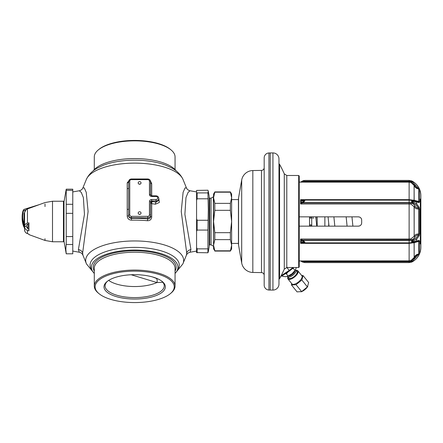 <?xml version="1.0" encoding="UTF-8"?>
<svg xmlns="http://www.w3.org/2000/svg" width="443" height="443" viewBox="0 0 443 443"><rect width="100%" height="100%" fill="white"/><g stroke="black" fill="none" stroke-linecap="round" stroke-linejoin="round"><path stroke-width="0.66" d="M420.85 247.349L420.85 195.651L420.85 199.04L420.302 199.04L420.302 243.96L420.85 243.96L420.85 199.04L420.85 247.349A16.457 16.457 0 0 1 411.702 262.095L418.657 254.105L418.657 241.573L418.292 241.214L412.937 242.36L411.647 242L412.937 239.896C415.202 238.893 416.985 237.26 418.292 234.989L418.657 234.031L418.657 208.969L418.292 208.011C416.985 205.74 415.202 204.107 412.937 203.104L411.647 201L412.937 200.64L418.292 201.786L418.657 201.427L418.657 188.895L418.292 188.297C416.88 188.125 415.772 187.251 414.975 185.667L411.231 181.973L409.122 181.591L302.647 181.591L304.9 180.412L303.383 181.237L303.001 180.755L300.548 182.139L299.235 182.056M301.999 261.171L409.122 261.409L409.122 260.861L299.235 260.944M361.494 219.025L361.372 218.726M359.794 217.153L358.398 216.843C360.392 217.037 361.488 218.133 361.687 220.132L361.687 222.868C361.488 224.867 360.392 225.963 358.398 226.157L359.794 225.847M359.965 225.758L360.436 225.448M361.372 224.274L361.494 223.975M299.235 176.032L299.235 266.968L298.687 267.517L286.793 267.517L286.793 175.483L298.687 175.483L299.235 176.032M298.687 175.483L298.687 267.517M281.781 275.945L280.84 276.316M278.968 284.052L278.968 158.948A6.025 6.025 0 0 0 272.938 152.924L268.918 152.973A4.928 4.928 0 0 0 264.178 157.902L264.178 285.098A4.928 4.928 0 0 0 268.918 290.027L272.938 290.076A6.025 6.025 0 0 0 278.968 284.052M270.202 290.076L270.202 152.924M264.178 270.59L264.178 172.41M264.178 167.664A2.741 2.741 0 0 1 261.486 170.4L252.826 170.555A11.501 11.501 0 0 0 241.695 180.057L238.555 197.888A8.218 8.218 0 0 0 238.428 199.311L238.428 243.689A8.218 8.218 0 0 0 238.555 245.112L241.695 262.943A11.501 11.501 0 0 0 252.826 272.445L261.486 272.6A2.741 2.741 0 0 1 264.178 275.336M231.634 199.588L238.428 199.588M231.634 243.412L238.428 243.412M231.634 245.223L231.634 248.888L230.371 251.081L231.634 245.223L231.634 221.5L230.371 232.675L230.371 239.635L231.634 245.223M231.634 197.777L231.634 221.5L230.371 210.325L230.371 203.365L231.634 197.777L231.634 194.112L230.371 191.919L231.634 197.777M214.822 203.365L214.822 210.325L213.559 221.5L213.559 194.112L214.822 191.919L213.559 197.777L214.822 203.365L230.371 203.365M214.822 192.19L230.371 192.19M214.822 232.675L214.822 239.635L213.559 245.223L213.559 221.5L214.822 232.675L230.371 232.675M214.822 210.325L230.371 210.325M214.822 250.81L213.559 248.888L213.559 245.223L214.822 250.81L230.371 250.81M214.822 239.635L230.371 239.635M209.174 197.617L209.722 198.165L209.722 244.835L211.062 244.835L211.062 198.165L213.338 196.847L213.559 246.153M207.922 252.776L196.576 252.588L196.576 231.362L197.124 230.072L207.922 230.072L207.922 252.776L208.276 251.829L209.174 246.723L209.174 196.277L208.276 191.171L207.922 192.915L197.124 192.915L196.576 192.727L196.576 190.412L207.922 190.224L208.276 191.171M207.922 230.072L208.31 209.533L207.922 192.915M207.922 220.265L197.124 220.265L196.576 218.787L196.576 200.275L197.124 198.796L197.124 192.915M207.922 198.796L197.124 198.796M197.124 230.072L197.124 220.265M196.576 200.275L196.576 192.727M196.576 231.362L196.576 218.787M207.922 248.855L197.124 248.855L196.576 247.559M197.124 248.855L197.124 252.776M196.576 191.919L190.036 190.767L188.076 192.395L185.977 197.572L184.881 214.368L190.95 249.559L190.036 252.233L196.576 251.081M93.091 272.013L86.507 263.95L82.891 255.079L82.647 252.936L88.102 211.538L86.241 192.317L84.259 187.887L82.891 187.921L86.507 179.05A48.985 19.459 0 0 1 134.672 163.129A48.985 19.459 0 0 1 182.837 179.05L186.453 187.921L185.085 187.887L183.103 192.317L181.242 211.538L186.702 252.936L186.453 255.079L186.918 254.193C187.893 253.08 188.934 252.432 190.036 252.233M176.253 170.987A43.276 17.194 180 0 0 134.672 158.561A43.276 17.194 180 0 0 93.091 170.987M82.891 187.921L82.426 188.807C81.451 189.92 80.41 190.568 79.308 190.767L81.268 192.395L83.367 197.572L84.463 214.368L78.394 249.559L79.308 252.233L72.768 251.081M130.142 179.271L127.219 182.854L127.219 216.04C127.495 218.632 128.919 220.005 131.477 220.16A55.209 21.928 0 0 1 147.447 220.719C150.039 220.725 151.456 219.451 151.711 216.893L151.716 203.675L150.559 203.11L152.204 201.604L151.656 201.344A1.096 1.008 180 0 0 150.559 202.346M151.716 195.828A1.645 0.449 97 0 1 151.716 195.751L151.711 183.707L150.493 181.015M158.771 198.292L159.336 202.479L155.443 204.19A57.435 22.814 180 0 0 151.716 203.675A1.645 0.449 -83 0 1 152.204 201.604A59.08 23.468 180 0 1 156.036 202.135A1.645 0.543 -81.2 0 0 155.443 204.19M94.293 273.436A43.276 17.194 0 0 1 91.396 267.251A43.276 17.194 180 0 1 134.672 250.057A43.276 17.194 180 0 1 177.948 267.251A43.276 17.194 0 0 1 175.051 273.436M99.005 293.659L98.274 293.056A40.379 16.042 0 0 1 94.293 286.112L94.293 268.253A40.379 16.042 180 0 1 134.672 252.217A40.379 16.042 180 0 1 175.051 268.253L175.051 286.112A40.379 16.042 0 0 1 171.07 293.056L170.339 293.659A39.565 15.715 0 0 1 134.672 302.575A39.565 15.715 0 0 1 99.005 293.659A39.565 15.715 0 0 1 95.107 286.854A39.565 15.715 180 0 1 134.672 271.138A39.565 15.715 180 0 1 174.237 286.854A39.565 15.715 0 0 1 170.339 293.659M175.051 286.112A40.379 16.042 180 0 0 134.672 270.075A40.379 16.042 180 0 0 94.293 286.112M165.35 286.854A30.678 12.188 180 0 0 162.326 281.582A30.678 12.188 180 0 0 134.672 274.671A30.678 12.188 180 0 0 107.018 281.582A30.678 12.188 180 0 0 103.994 286.854A30.678 12.188 0 0 0 134.672 299.042A30.678 12.188 0 0 0 165.35 286.854M107.538 281.172A29.581 11.751 180 0 0 105.091 285.851A29.581 11.751 0 0 0 134.672 297.602A29.581 11.751 0 0 0 164.253 285.851A29.581 11.751 180 0 0 161.811 281.172M131.178 274.749L156.9 282.545L162.858 282.285M108.668 280.391A29.581 11.751 0 0 0 156.9 282.545A4.275 3.4 107.6 0 0 156.434 278.42L157.553 278.736M152.542 276.947L156.434 278.42M175.051 169.564L175.051 156.888A40.379 16.042 180 0 0 171.07 149.944L170.339 149.341A39.565 15.715 180 0 0 134.672 140.425A39.565 15.715 180 0 0 99.005 149.341L98.274 149.944A40.379 16.042 180 0 0 94.293 156.888L94.293 169.564M171.07 149.944A40.379 16.042 180 0 0 134.672 140.846A40.379 16.042 180 0 0 98.274 149.944M299.235 216.843L358.398 216.843M299.235 226.157L358.398 226.157M419.56 189.521L419.072 188.319A1.096 0.404 -26 0 0 418.292 188.297L411.647 180.894L413.341 181.84C415.767 183.396 417.677 185.556 419.072 188.319L419.183 188.552M414.57 200.972A1.096 1.013 104.2 0 1 414.105 200.286L418.657 201.427L418.292 201.786A1.096 0.997 103.7 0 1 418.358 201.803A1.096 0.997 -76.3 0 1 419.072 202.584L419.565 201.881M417.899 202.268L417.328 202.13M416.348 201.897A84.364 84.364 0 0 1 416.924 204.478L419.2 207.485M419.56 209.052L419.072 207.23C417.677 204.865 415.767 203.154 413.341 202.091L411.746 201.283L413.341 201.249L419.072 202.584A1.096 0.997 103.7 0 0 418.358 201.803L412.959 200.646A1.096 0.581 101.2 0 1 413.341 201.249M418.292 241.214A1.096 0.997 -103.7 0 0 419.072 240.416L419.565 241.169L419.072 240.416L413.341 241.751L411.746 241.856L413.341 240.909C415.767 239.846 417.677 238.135 419.072 235.77L416.924 238.522A84.364 84.364 0 0 1 416.348 241.103L417.334 240.87M418.74 241.568A1.096 0.67 180 0 0 419.377 241.346M302.098 261.813L302.082 261.802A1.096 0.316 121.2 0 0 302.647 261.409L303.383 261.763L303.001 262.245L302.082 261.802L304.424 262.505M301.999 239.763L300.548 239.01L409.122 239.01L411.043 238.832L414.105 236.324A1.096 0.593 25.8 0 0 414.908 237.077C414.061 238.655 412.832 239.58 411.231 239.857L302.647 240.045L304.9 242.044L303.383 242.864L409.122 242.864L409.122 260.861L411.043 260.512L414.105 257.538A1.096 0.421 23.3 0 1 414.908 257.477L411.231 261.027L409.122 261.409L409.122 261.763L303.383 261.763L304.9 262.588L409.122 262.588L409.122 261.763A6.302 6.302 0 0 0 411.359 261.353L412.937 260.75L413.341 261.16C415.767 259.604 417.677 257.444 419.072 254.681L419.565 253.44L419.565 241.169L419.565 253.44A1.096 1.085 -0 0 1 418.657 254.105C416.68 254.271 415.185 255.367 414.172 257.394L414.172 242.698L409.122 243.351L300.548 243.351L301.999 242.908A1.096 0.836 -109.8 0 1 301.273 242.282L300.548 243.351L300.548 239.01L302.082 241.047L304.9 242.044L301.273 242.282L301.273 240.416L301.999 239.763L302.647 240.045A1.096 0.316 121.2 0 0 302.082 241.047M300.548 260.944L302.082 261.802M414.908 257.477L414.975 257.333C415.772 255.749 416.88 254.875 418.292 254.703L419.072 254.681C417.677 257.444 415.767 259.604 413.341 261.16L413.241 261.22M414.57 242.028A1.096 1.013 -104.2 0 0 414.105 242.714L414.172 257.394A1.096 0.421 23.2 0 1 414.975 257.333M301.999 242.908L302.647 242.864A1.096 0.626 -90 0 1 302.082 242.255M303.383 242.864A1.096 0.432 -90 0 1 303.001 242.293M414.908 237.077L414.975 236.944C415.772 235.56 416.88 234.906 418.292 234.989L419.072 235.77L419.565 233.777L419.565 209.223L418.657 208.969C416.68 209.113 415.185 208.393 414.172 206.803L411.043 204.168L409.122 203.99L409.122 240.399L303.383 240.399L303.001 241.452M419.072 207.23A1.096 0.593 -29 0 1 418.292 208.011C416.88 208.094 415.772 207.44 414.975 206.056L414.908 205.923A1.096 0.593 -25.8 0 0 414.105 206.676L414.172 236.197C415.185 234.607 416.68 233.887 418.657 234.031A1.096 0.415 0 0 0 419.565 233.777L419.565 209.223M414.908 205.923C414.061 204.345 412.832 203.42 411.231 203.143L409.122 202.955L409.122 203.99L300.548 203.99L301.999 203.237L301.273 202.584L300.548 203.99L300.548 199.649L301.273 200.718L304.9 200.956L301.273 202.584L301.273 200.718L301.999 200.092L409.122 200.136L409.122 202.601A6.302 3.151 0 0 1 411.359 202.805L411.231 203.143A1.096 0.332 -79.5 0 0 411.043 204.168M302.082 200.745A1.096 0.626 90 0 1 302.647 200.136L304.9 200.956L302.647 202.955A1.096 0.316 -121.2 0 1 302.082 201.953M301.999 203.237L302.647 202.955L409.122 202.955L409.122 202.601L303.383 202.601L303.001 201.548M302.647 200.136L303.383 200.136A1.096 0.432 90 0 0 303.001 200.707M409.122 200.136A6.302 3.151 0 0 1 411.359 200.341A1.645 0.504 100.8 0 1 411.37 200.341L409.122 200.136L409.122 199.649L300.548 199.649L301.999 200.092M303.383 181.237L409.122 181.237L409.122 199.649L414.105 200.286L414.105 185.462L411.043 182.488L409.122 182.139L300.548 182.139L301.999 181.829A1.096 0.626 -132.2 0 0 301.273 181.796L301.417 181.674M418.292 201.786L418.657 201.427A1.096 0.67 0 0 1 419.565 201.831L419.565 189.56L419.565 201.831M301.999 181.829L302.647 181.591A1.096 0.316 -121.2 0 0 302.082 181.198M303.976 180.495L303.222 180.678M300.548 182.056L304.9 180.412L409.122 180.412L409.122 181.237A6.302 6.302 0 0 1 411.359 181.647L411.768 180.938M420.85 195.651A16.457 16.457 0 0 0 411.702 180.905M411.746 262.073L413.341 261.16L411.647 262.106L411.043 260.512M419.294 254.199L419.072 254.681M419.322 235.216L419.072 235.77M419.072 188.319C417.677 185.556 415.767 183.396 413.341 181.84L411.746 180.927M414.975 185.667A1.096 0.421 -23.2 0 1 414.172 185.606C415.185 187.633 416.68 188.729 418.657 188.895L419.565 189.56M414.626 200.984A1.096 1.013 104.2 0 1 414.172 200.302L414.105 185.462A1.096 0.421 -23.3 0 0 414.908 185.523M420.302 243.96L420.302 199.04M414.626 242.016A1.096 1.013 -104.2 0 0 414.172 242.698L419.565 241.169M418.319 241.208L412.959 242.354A1.096 0.581 -101.2 0 1 412.937 242.36L412.959 242.354A1.096 0.581 -101.2 0 0 413.341 241.751M411.641 242.033A1.645 0.504 79.2 0 1 411.37 242.659L409.122 242.864L409.122 240.399A6.302 3.151 0 0 0 411.359 240.195A1.645 0.504 79.2 0 1 411.647 241.607L411.746 241.717M412.848 200.624L411.386 200.347A1.645 0.504 100.8 0 1 411.647 201L411.746 201.144M412.893 200.629L412.937 200.64A1.096 0.581 101.2 0 1 412.959 200.646L411.37 200.341M301.179 291.81A6.407 2.625 -39 0 0 301.356 291.743A6.407 2.625 -39 0 0 307.625 286.676A6.407 2.625 -39 0 0 307.73 286.51M291.56 283.409L291.477 284.96L297.07 291.882L301.628 291.594L307.42 286.909L308.655 282.512L303.062 275.59L301.528 275.347M291.477 284.96L296.035 284.672L301.827 279.987L303.062 275.59M301.628 291.594L296.035 284.672M287.762 277.506A6.407 2.625 -39 0 0 287.95 278.946L291.943 283.88A6.407 2.625 -39 0 0 298.576 281.892A6.407 2.625 -39 0 0 301.91 275.817L297.917 270.883A6.407 2.625 -39 0 0 296.55 270.396M307.42 286.909L301.827 279.987M295.83 270.02L296.982 271.448A5.327 2.182 141 0 1 294.213 276.493A5.327 2.182 141 0 1 288.698 278.149L287.54 276.72A5.327 2.182 141 0 0 293.056 275.07A5.327 2.182 141 0 0 295.83 270.02A5.327 2.182 -39 0 0 295.542 269.781M287.369 276.393A5.327 2.182 -39 0 0 287.54 276.72M295.038 270.551A4.602 1.883 141 0 1 292.452 274.322A4.602 1.883 141 0 1 288.227 276.055M282.235 275.767L282.734 276.382L285.79 276.698L288.149 276.039L286.422 273.901L285.353 273.708M296.345 267.517L295.298 270.169A7.669 3.14 141 0 1 292.042 273.696L291.931 273.785A7.669 3.14 141 0 1 287.795 276.233L287.457 276.36M295.492 269.865L295.038 270.474L293.31 268.336L292.369 268.785M293.316 267.888L293.31 268.336M295.038 270.474L292.042 273.696M291.931 273.785L288.149 276.039M288.094 271.897L286.422 273.901M28.945 223.948L28.009 224.18L28.009 228.97L28.945 229.28M28.009 228.97L26.203 226.362C26.375 225.038 26.979 224.308 28.009 224.18M27.848 224.224L27.848 227.901L26.203 226.639M24.93 231.495L24.564 229.784M24.149 226.866C24.531 228.272 24.531 227.547 24.149 224.695L24.564 224.474L24.564 223.676L24.016 223.948L24.016 213.493L24.564 213.221L24.564 226.384C24.67 224.601 25.628 223.527 27.444 223.172L28.945 222.835L28.945 230.836L27.444 230.349C25.65 229.712 24.692 228.455 24.564 226.583L26.203 226.5M24.564 226.583L24.564 229.873C24.692 231.744 25.65 233.001 27.444 233.638L28.945 234.125L28.945 234.602L45.014 240.449L52.507 241.767L52.507 201.233L45.014 202.551L27.444 208.946L27.444 223.172M24.564 227.198L24.564 227.696M23.767 226.722L22.15 218.526A28.485 24.67 0 0 0 23.767 226.722C24.609 228.073 24.609 227.525 23.767 225.077L24.149 224.695L24.016 223.948A27.937 24.193 180 0 1 23.534 210.735L23.856 209.434L39.471 204.572M24.016 213.493L25.932 209.988M66.228 244.503L72.768 244.503L72.768 253.795L66.228 253.795L65.841 249.149L66.228 244.503L66.228 189.178L64.002 201.781L63.454 201.233L52.507 201.233M63.454 201.233L63.454 241.767L64.002 241.219L64.002 201.781M66.228 253.795L64.002 241.219M72.768 244.503L72.768 236.579L66.228 236.579M72.768 236.579L72.768 213.338L66.228 213.338M72.768 213.338L72.768 204.284L66.228 204.284M72.768 204.284L72.768 190.335L66.228 190.335M72.768 190.335L72.768 189.178L66.228 189.178M72.768 253.795L66.228 253.822M27.848 224.623L27.029 224.623M149.463 214.838L149.463 201.515A2.193 2.01 180 0 1 151.656 199.505L156.036 199.505A1.645 1.506 0 0 0 157.68 197.999A1.645 1.506 0 0 0 156.036 196.487L151.656 196.487A2.193 2.01 180 0 1 149.463 194.477L149.463 181.154A1.645 1.506 0 0 0 147.818 179.648L131.383 179.648A1.645 1.506 0 0 0 129.744 181.154L129.744 214.838A1.645 1.506 0 0 0 131.383 216.345L147.818 216.345A1.645 1.506 0 0 0 149.463 214.838A1.096 0.437 0 0 1 150.559 215.276L150.559 216.35M147.818 216.345L147.818 217.79A2.741 2.514 0 0 0 150.559 215.276L150.559 201.953A1.096 1.008 180 0 1 151.656 200.945L151.656 201.344M151.711 216.893A1.645 0.382 0 0 1 150.559 216.527C150.443 218.172 149.529 218.964 147.818 218.897A1.645 0.349 95.4 0 0 147.447 220.719M131.477 220.16L131.383 218.321A56.815 22.571 0 0 1 147.818 218.897L147.818 217.79L131.383 217.79L131.383 218.321C129.733 218.244 128.819 217.352 128.647 215.647L128.647 215.647A1.645 0.393 180 0 1 127.219 216.04M129.744 181.154A1.096 0.437 180 0 0 128.647 181.591L128.647 209.301M128.647 211.178L128.647 213.399M127.219 182.854A1.645 0.897 180 0 0 128.647 181.962M128.647 183.967L128.647 185.661M151.711 183.707A1.645 0.903 -0 0 1 150.559 182.848L150.559 195.058L151.716 195.751A57.435 22.814 0 0 1 152.348 195.828M149.463 194.477A1.096 0.437 0 0 1 150.559 194.914L150.559 181.591C150.387 180.002 149.474 179.133 147.818 178.989L131.383 178.989C129.733 179.133 128.819 180.002 128.647 181.591M158.777 200.341L156.036 202.135L156.036 200.945A2.741 2.514 0 0 0 158.777 198.431L158.777 200.341M139.6 214.384A1.423 1.307 0 0 0 141.029 213.077A1.423 1.307 0 0 0 139.6 211.771A1.423 1.307 0 0 0 138.177 213.077A1.423 1.307 0 0 0 139.6 214.384M139.6 184.222A1.423 1.307 0 0 0 141.029 182.915A1.423 1.307 0 0 0 139.6 181.608A1.423 1.307 0 0 0 138.177 182.915A1.423 1.307 0 0 0 139.6 184.222M127.219 209.434A1.645 0.493 180 0 0 128.647 208.941L128.647 215.647M140.176 214.274A1.423 1.307 0 0 0 139.03 214.274M140.176 184.111A1.423 1.307 0 0 0 139.03 184.111M311.728 216.843L311.728 226.157M311.728 218.975L311.728 225.88L309.535 225.88L309.535 216.843M309.535 226.157L309.535 225.88M311.728 217.12L309.535 217.12M324.874 226.157L324.874 216.843M316.108 216.843L316.108 219.833M328.706 226.157L328.706 223.15M284.284 173.85A118.325 118.325 0 0 0 279.583 164.336L279.583 278.664A118.325 118.325 0 0 0 284.284 269.15L284.284 173.85L286.793 175.483M289.772 270.673L289.224 270.391L281.155 275.718M292.784 267.517A10.006 4.098 141 0 1 289.224 270.391L286.898 267.517M272.938 290.076L272.938 152.924M268.918 152.973L268.918 290.027M261.486 170.4L261.486 272.6M252.826 170.555L252.826 272.445M241.695 180.057L241.695 262.943M238.555 197.888L238.555 245.112M186.702 252.936A5.477 5.028 180 0 1 190.95 249.559M86.507 263.95A48.985 19.459 0 0 1 85.687 260.412A48.985 19.459 0 0 1 134.672 240.953A48.985 19.459 0 0 1 183.657 260.412A48.985 19.459 0 0 1 182.837 263.95L186.453 255.079M86.507 179.05C89.054 174.127 92.897 170.356 98.03 167.747L103.23 165.339A44.588 17.714 0 0 1 166.114 165.339L171.314 167.747C176.447 170.356 180.29 174.127 182.837 179.05M92.133 270.413A44.588 17.714 0 0 1 90.084 265.102A44.588 17.714 0 0 1 134.672 247.388A44.588 17.714 0 0 1 179.26 265.102A44.588 17.714 0 0 1 177.211 270.413M175.051 271.011A41.47 16.474 0 0 0 176.142 267.251A41.47 16.474 180 0 0 134.672 250.771A41.47 16.474 180 0 0 93.202 267.251A41.47 16.474 0 0 0 94.293 271.011M411.176 242.692A1.096 0.332 -100.8 0 0 411.043 243.179M409.122 242.864A6.302 3.151 0 0 0 411.359 242.659A1.645 0.504 79.2 0 0 411.37 242.659L412.848 242.376M413.341 240.909A1.096 0.449 65.7 0 0 412.937 239.896L411.359 240.195L411.231 239.857A1.096 0.332 79.5 0 1 411.043 238.832M414.975 236.944A1.096 0.598 25.7 0 1 414.172 236.197L414.172 206.803A1.096 0.598 -25.7 0 1 414.975 206.056M411.176 200.308A1.096 0.332 100.8 0 1 411.043 199.821M413.341 181.84L412.937 182.25L411.359 181.647L411.043 182.488M411.641 201.432A1.645 0.504 100.8 0 1 411.359 202.805L412.937 203.104A1.096 0.449 -65.7 0 0 413.341 202.091M287.856 277.113A6.246 2.558 -39 0 0 287.983 278.725A6.246 2.558 -39 0 0 294.445 276.786A6.246 2.558 -39 0 0 297.696 270.872A6.246 2.558 -39 0 0 296.145 270.407M287.828 277.074L287.95 278.946A6.407 2.625 -39 0 0 294.584 276.958A6.407 2.625 -39 0 0 297.917 270.883L296.118 270.374M27.444 230.349L27.444 233.638M45.014 238.716L45.014 240.449M45.014 206.565L45.014 203.935M25.777 210.032L23.008 210.851M23.003 210.89L22.15 216.882A28.485 24.67 180 0 1 23.003 210.89M23.767 225.077A28.485 24.67 180 0 1 22.15 216.882L22.15 218.526M24.564 228.073L23.806 226.81M82.647 252.936A5.477 5.028 -0 0 0 78.394 249.559M151.656 199.505L151.656 200.945L156.036 200.945L156.036 199.505M127.219 188.724A1.645 0.808 180 0 0 128.647 187.921M156.036 196.487L156.036 195.828L151.656 195.828L150.559 194.914L150.559 188.436M149.463 201.515A1.096 0.437 0 0 1 150.559 201.953M129.744 214.838A1.096 0.437 180 0 0 128.647 215.276A2.741 2.514 0 0 0 131.383 217.79L131.383 216.345M149.463 181.154A1.096 0.437 0 0 1 150.559 181.591M147.818 179.648L147.818 178.989M131.383 179.648L131.383 178.989M151.656 196.487L151.656 195.828M412.018 241.889L412.018 241.54L412.018 241.889M412.018 201.46L412.018 201.111L412.018 201.46M311.728 224.878L309.535 224.878M311.728 218.122L309.535 218.122M317.205 226.157L317.205 216.843M313.107 216.843L313.107 218.593M284.284 269.15L286.793 267.517M293.67 267.517L289.75 270.811L281.72 276.105M279.583 164.336L278.968 163.694M279.583 278.664L278.968 279.306M214.822 251.081L230.371 251.081M214.822 191.919L230.371 191.919M211.062 244.835L213.338 246.153M209.722 244.835L209.174 245.383M186.453 187.921L186.918 188.807C187.893 189.92 188.934 190.568 190.036 190.767M176.253 272.013L182.837 263.95M301.273 261.215L304.9 262.588M411.697 180.905L409.122 180.412M411.697 262.095L409.122 262.588M411.37 242.659L412.893 242.371M307.625 286.676L307.807 286.394M301.356 291.743L301.046 291.859M27.444 208.946C25.622 209.716 24.658 211.089 24.564 213.066M24.564 227.176L24.564 227.536M24.564 224.474L24.564 224.883M24.564 225.421L24.564 225.72M24.564 225.936L24.564 226.484M24.564 226.927L24.564 227.342M24.581 230.354L24.564 229.934M23.008 210.857L23.856 209.434M72.768 191.919L79.308 190.767M82.891 255.079L82.426 254.193C81.451 253.08 80.41 252.432 79.308 252.233M63.454 241.767L52.507 241.767M150.559 210.198L150.559 203.11M158.777 198.431C158.605 196.842 157.691 195.972 156.036 195.828M209.722 198.165L211.062 198.165M316.739 226.157L315.809 216.843M334.814 226.157L333.889 216.843M352.894 226.157L351.964 216.843M328.08 216.843L329.005 226.157M346.16 216.843L347.085 226.157"/></g></svg>
